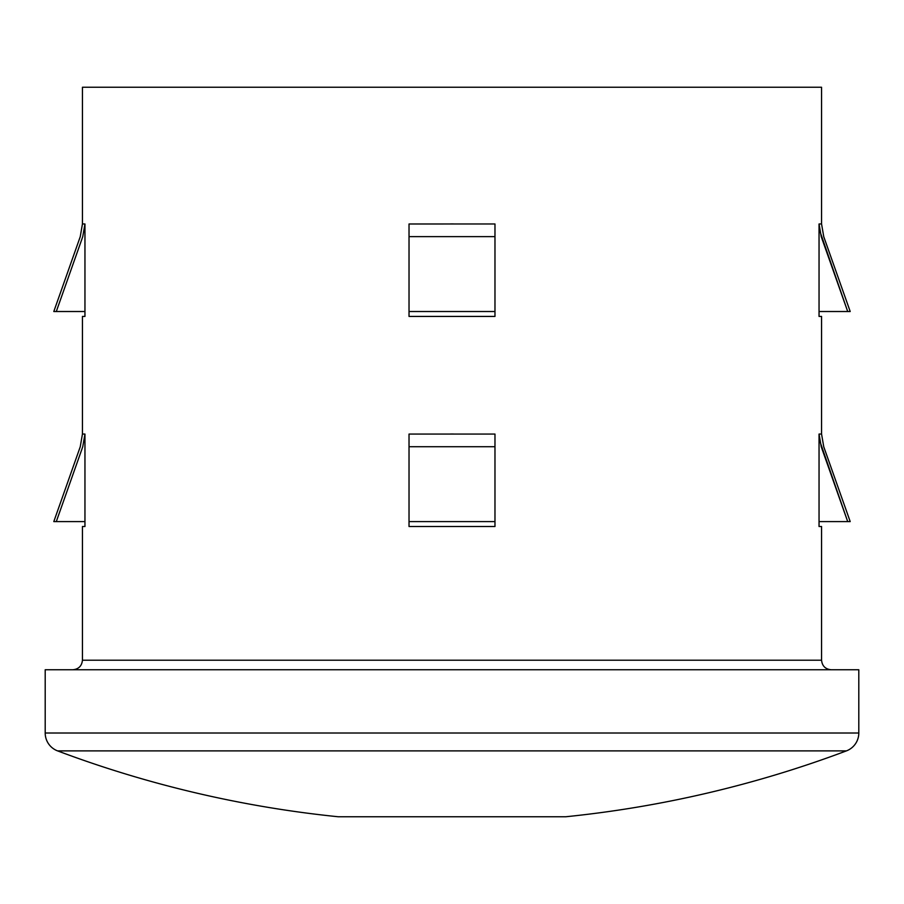 <?xml version="1.0" encoding="UTF-8"?>
<svg xmlns="http://www.w3.org/2000/svg" width="904" height="904" viewBox="0 0 904 904"><rect width="100%" height="100%" fill="white"/><g stroke="black" fill="none" stroke-linecap="round" stroke-linejoin="round"><path stroke-width="1.36" d="M82.445 660.202C81.835 665.965 78.648 669.152 72.896 669.751C78.648 669.152 81.835 665.965 82.445 660.202L821.555 660.202C822.165 665.965 825.352 669.152 831.104 669.751C825.352 669.152 822.165 665.965 821.555 660.202L821.555 526.512L819.047 526.512L819.047 434.056L821.555 434.022L821.555 316.434L819.047 316.434L819.047 223.977L821.555 223.932L821.555 87.247L82.445 87.247L82.445 223.932L84.953 223.977L84.953 316.434L82.445 316.434L82.445 434.022L84.953 434.056L84.953 526.512L82.445 526.512L82.445 660.202L82.445 526.512L84.953 526.512L84.953 521.597L56.297 521.597L82.772 446.712L84.953 434.056L84.953 521.597L53.799 521.597L80.253 446.757L82.445 434.022L82.445 316.434L84.953 316.434L84.953 311.518L56.297 311.518L82.772 236.633L84.953 223.977L84.953 311.518L53.799 311.518L80.253 236.667L82.445 223.932L82.445 87.247L821.555 87.247L821.555 223.932L819.047 223.977L819.6 230.396L847.703 311.518L819.047 311.518L819.047 316.434L821.555 316.434L821.555 434.022L819.047 434.056L819.6 440.485L847.703 521.597L819.047 521.597L819.047 526.512L821.555 526.512L821.555 660.202M57.585 750.885L846.415 750.885A19.097 19.097 0 0 0 858.8 733.008L45.2 733.008A19.097 19.097 0 0 0 57.585 750.885A1121.299 1121.299 0 0 0 338.164 816.753L565.836 816.753A1121.299 1121.299 0 0 0 846.415 750.885L57.585 750.885A19.097 19.097 0 0 1 45.2 733.008L858.8 733.008L858.8 669.751L45.2 669.751L45.2 733.008L45.2 669.751L858.8 669.751L858.8 733.008A19.097 19.097 0 0 1 846.415 750.885A1121.299 1121.299 0 0 1 565.836 816.753L338.164 816.753A1121.299 1121.299 0 0 1 57.585 750.885M409.026 526.512L494.974 526.512L494.974 521.597L494.974 526.512L409.026 526.512L409.026 434.067M409.026 434.056L494.974 434.056L494.974 446.712L494.974 434.056L409.026 434.056L409.026 521.597L494.974 521.597L494.974 446.712L494.974 521.597L409.026 521.597M409.026 316.434L409.026 223.989L494.974 223.977L494.974 236.633L494.974 223.977L409.026 223.977L409.026 311.518L494.974 311.518L494.974 316.434L409.026 316.434L494.974 316.434L494.974 236.633L494.974 311.518L409.026 311.518M453.435 434.022L450.565 434.022L453.435 434.022M453.435 223.932L450.565 223.932L453.435 223.932M409.026 236.633L494.974 236.633L409.026 236.633M409.026 446.712L494.974 446.712L409.026 446.712M819.047 311.518L819.047 223.977L821.227 236.633C824.584 236.678 824.584 236.678 821.227 236.633C824.584 236.678 824.584 236.678 821.227 236.633L847.703 311.518L819.047 311.518M850.201 311.518L847.703 311.518L850.201 311.518L823.747 236.667L821.555 223.932M82.445 223.932L84.953 223.977L82.772 236.633C79.416 236.678 79.416 236.678 82.772 236.633C79.416 236.678 79.416 236.678 82.772 236.633L56.297 311.518L53.799 311.518M819.047 521.597L819.047 434.056L821.227 446.712C824.584 446.768 824.584 446.768 821.227 446.712C824.584 446.768 824.584 446.768 821.227 446.712L847.703 521.597L819.047 521.597M850.201 521.597L847.703 521.597L850.201 521.597L823.747 446.757L821.555 434.022M82.445 434.022L84.953 434.056L82.772 446.712C79.416 446.768 79.416 446.768 82.772 446.712C79.416 446.768 79.416 446.768 82.772 446.712L56.297 521.597L53.799 521.597"/></g></svg>
